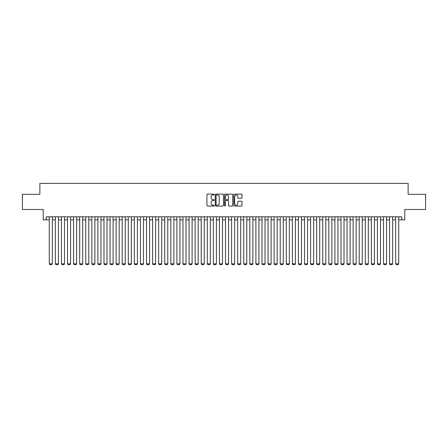 <?xml version="1.0" encoding="UTF-8"?>
<svg xmlns="http://www.w3.org/2000/svg" width="448" height="448" viewBox="0 0 448 448"><rect width="100%" height="100%" fill="white"/><g stroke="black" fill="none" stroke-linecap="round" stroke-linejoin="round"><path stroke-width="0.67" d="M214.278 194.538A0.42 0.42 0 0 0 213.858 194.124L207.525 194.124A0.599 0.599 0 0 0 206.926 194.718L206.926 205.458A0.599 0.599 0 0 0 207.525 206.052L213.858 206.052A0.42 0.42 0 0 0 214.278 205.638A0.42 0.42 0 0 0 213.858 205.218L213.041 205.218A1.91 1.91 0 0 1 211.131 203.308L211.131 202.412A1.91 1.91 0 0 1 213.041 200.502L213.858 200.502A0.42 0.42 0 0 0 214.278 200.088A0.42 0.42 0 0 0 213.858 199.668L213.041 199.668A1.91 1.91 0 0 1 211.131 197.764L211.131 196.868A1.91 1.91 0 0 1 213.041 194.958L213.858 194.958A0.42 0.42 0 0 0 214.278 194.538M241.433 198.33A0.599 0.599 0 0 0 242.026 197.73L242.026 194.718A0.599 0.599 0 0 0 241.433 194.124L234.394 194.124A0.599 0.599 0 0 0 233.8 194.718L233.8 205.458A0.599 0.599 0 0 0 234.394 206.052L241.433 206.052A0.599 0.599 0 0 0 242.026 205.458L242.026 201.818A0.599 0.599 0 0 0 241.433 201.219L238.42 201.219A0.599 0.599 0 0 0 237.821 201.818L237.821 203.622A1.596 1.596 0 0 1 236.23 205.218A1.596 1.596 0 0 1 234.634 203.622L234.634 196.554A1.596 1.596 0 0 1 236.23 194.958A1.596 1.596 0 0 1 237.821 196.554L237.821 197.73A0.599 0.599 0 0 0 238.42 198.33L241.433 198.33M46.25 219.839L46.25 216.798L401.75 216.798L401.75 219.839L404.785 219.839L404.785 209.507L425.6 209.507L425.6 194.314L408.128 194.314L408.128 183.378L39.872 183.378L39.872 194.314L22.4 194.314L22.4 209.507L43.215 209.507L43.215 219.839L49.291 219.839M223.479 194.718A0.599 0.599 0 0 0 222.88 194.124L215.841 194.124A0.599 0.599 0 0 0 215.247 194.718L215.247 205.458A0.599 0.599 0 0 0 215.841 206.052L222.88 206.052A0.599 0.599 0 0 0 223.479 205.458L223.479 194.718M225.12 194.124L232.159 194.124A0.599 0.599 0 0 1 232.753 194.718L232.753 205.458A0.599 0.599 0 0 1 232.159 206.052L229.146 206.052A0.599 0.599 0 0 1 228.547 205.458L228.547 201.102A0.599 0.599 0 0 0 227.954 200.502L225.954 200.502A0.599 0.599 0 0 0 225.355 201.102L225.355 205.638A0.42 0.42 0 0 1 224.941 206.052A0.42 0.42 0 0 1 224.521 205.638L224.521 194.718A0.599 0.599 0 0 1 225.12 194.124M52.326 219.839L55.367 219.839M58.408 219.839L61.443 219.839M64.484 219.839L67.519 219.839M70.56 219.839L73.595 219.839M76.636 219.839L79.677 219.839M82.712 219.839L85.753 219.839M88.788 219.839L91.829 219.839M94.864 219.839L97.905 219.839M100.946 219.839L103.981 219.839M107.022 219.839L110.057 219.839M113.098 219.839L116.138 219.839M119.174 219.839L122.214 219.839M125.25 219.839L128.29 219.839M131.326 219.839L134.366 219.839M137.407 219.839L140.442 219.839M143.483 219.839L146.518 219.839M149.559 219.839L152.594 219.839M155.635 219.839L158.676 219.839M161.711 219.839L164.752 219.839M167.787 219.839L170.828 219.839M173.863 219.839L176.904 219.839M179.945 219.839L182.98 219.839M186.021 219.839L189.056 219.839M192.097 219.839L195.138 219.839M198.173 219.839L201.214 219.839M204.249 219.839L207.29 219.839M210.325 219.839L213.366 219.839M216.406 219.839L219.442 219.839M222.482 219.839L225.518 219.839M228.558 219.839L231.594 219.839M234.634 219.839L237.675 219.839M240.71 219.839L243.751 219.839M246.786 219.839L249.827 219.839M252.862 219.839L255.903 219.839M258.944 219.839L261.979 219.839M265.02 219.839L268.055 219.839M271.096 219.839L274.137 219.839M277.172 219.839L280.213 219.839M283.248 219.839L286.289 219.839M289.324 219.839L292.365 219.839M295.406 219.839L298.441 219.839M301.482 219.839L304.517 219.839M307.558 219.839L310.593 219.839M313.634 219.839L316.674 219.839M319.71 219.839L322.75 219.839M325.786 219.839L328.826 219.839M331.862 219.839L334.902 219.839M337.943 219.839L340.978 219.839M344.019 219.839L347.054 219.839M350.095 219.839L353.136 219.839M356.171 219.839L359.212 219.839M362.247 219.839L365.288 219.839M368.323 219.839L371.364 219.839M374.405 219.839L377.44 219.839M380.481 219.839L383.516 219.839M386.557 219.839L389.592 219.839M392.633 219.839L395.674 219.839M398.709 219.839L401.75 219.839M216.502 194.958A0.42 0.42 0 0 0 216.082 195.373L216.082 204.798A0.42 0.42 0 0 0 216.502 205.218L217.364 205.218A1.91 1.91 0 0 0 219.274 203.308L219.274 196.868A1.91 1.91 0 0 0 217.364 194.958L216.502 194.958M228.547 196.582A1.596 1.596 0 0 0 226.951 194.986A1.596 1.596 0 0 0 225.355 196.582L225.355 199.074A0.599 0.599 0 0 0 225.954 199.668L227.954 199.668A0.599 0.599 0 0 0 228.547 199.074L228.547 196.582M52.326 216.798L52.326 263.833L49.291 263.833L49.291 216.798M52.326 263.833L51.873 264.622L49.745 264.622L49.291 263.833M58.408 216.798L58.408 263.833L55.367 263.833L55.367 216.798M58.408 263.833L57.949 264.622L55.821 264.622L55.367 263.833M64.484 216.798L64.484 263.833L61.443 263.833L61.443 216.798M64.484 263.833L64.025 264.622L61.902 264.622L61.443 263.833M70.56 216.798L70.56 263.833L67.519 263.833L67.519 216.798M70.56 263.833L70.101 264.622L67.978 264.622L67.519 263.833M76.636 216.798L76.636 263.833L73.595 263.833L73.595 216.798M76.636 263.833L76.182 264.622L74.054 264.622L73.595 263.833M82.712 216.798L82.712 263.833L79.677 263.833L79.677 216.798M82.712 263.833L82.258 264.622L80.13 264.622L79.677 263.833M88.788 216.798L88.788 263.833L85.753 263.833L85.753 216.798M88.788 263.833L88.334 264.622L86.206 264.622L85.753 263.833M94.864 216.798L94.864 263.833L91.829 263.833L91.829 216.798M94.864 263.833L94.41 264.622L92.282 264.622L91.829 263.833M100.946 216.798L100.946 263.833L97.905 263.833L97.905 216.798M100.946 263.833L100.486 264.622L98.358 264.622L97.905 263.833M107.022 216.798L107.022 263.833L103.981 263.833L103.981 216.798M107.022 263.833L106.562 264.622L104.44 264.622L103.981 263.833M113.098 216.798L113.098 263.833L110.057 263.833L110.057 216.798M113.098 263.833L112.644 264.622L110.516 264.622L110.057 263.833M119.174 216.798L119.174 263.833L116.138 263.833L116.138 216.798M119.174 263.833L118.72 264.622L116.592 264.622L116.138 263.833M125.25 216.798L125.25 263.833L122.214 263.833L122.214 216.798M125.25 263.833L124.796 264.622L122.668 264.622L122.214 263.833M131.326 216.798L131.326 263.833L128.29 263.833L128.29 216.798M131.326 263.833L130.872 264.622L128.744 264.622L128.29 263.833M137.407 216.798L137.407 263.833L134.366 263.833L134.366 216.798M137.407 263.833L136.948 264.622L134.82 264.622L134.366 263.833M143.483 216.798L143.483 263.833L140.442 263.833L140.442 216.798M143.483 263.833L143.024 264.622L140.902 264.622L140.442 263.833M149.559 216.798L149.559 263.833L146.518 263.833L146.518 216.798M149.559 263.833L149.1 264.622L146.978 264.622L146.518 263.833M155.635 216.798L155.635 263.833L152.594 263.833L152.594 216.798M155.635 263.833L155.182 264.622L153.054 264.622L152.594 263.833M161.711 216.798L161.711 263.833L158.676 263.833L158.676 216.798M161.711 263.833L161.258 264.622L159.13 264.622L158.676 263.833M167.787 216.798L167.787 263.833L164.752 263.833L164.752 216.798M167.787 263.833L167.334 264.622L165.206 264.622L164.752 263.833M173.863 216.798L173.863 263.833L170.828 263.833L170.828 216.798M173.863 263.833L173.41 264.622L171.282 264.622L170.828 263.833M179.945 216.798L179.945 263.833L176.904 263.833L176.904 216.798M179.945 263.833L179.486 264.622L177.358 264.622L176.904 263.833M186.021 216.798L186.021 263.833L182.98 263.833L182.98 216.798M186.021 263.833L185.562 264.622L183.439 264.622L182.98 263.833M192.097 216.798L192.097 263.833L189.056 263.833L189.056 216.798M192.097 263.833L191.643 264.622L189.515 264.622L189.056 263.833M198.173 216.798L198.173 263.833L195.138 263.833L195.138 216.798M198.173 263.833L197.719 264.622L195.591 264.622L195.138 263.833M204.249 216.798L204.249 263.833L201.214 263.833L201.214 216.798M204.249 263.833L203.795 264.622L201.667 264.622L201.214 263.833M210.325 216.798L210.325 263.833L207.29 263.833L207.29 216.798M210.325 263.833L209.871 264.622L207.743 264.622L207.29 263.833M216.406 216.798L216.406 263.833L213.366 263.833L213.366 216.798M216.406 263.833L215.947 264.622L213.819 264.622L213.366 263.833M222.482 216.798L222.482 263.833L219.442 263.833L219.442 216.798M222.482 263.833L222.023 264.622L219.901 264.622L219.442 263.833M228.558 216.798L228.558 263.833L225.518 263.833L225.518 216.798M228.558 263.833L228.099 264.622L225.977 264.622L225.518 263.833M234.634 216.798L234.634 263.833L231.594 263.833L231.594 216.798M234.634 263.833L234.181 264.622L232.053 264.622L231.594 263.833M240.71 216.798L240.71 263.833L237.675 263.833L237.675 216.798M240.71 263.833L240.257 264.622L238.129 264.622L237.675 263.833M246.786 216.798L246.786 263.833L243.751 263.833L243.751 216.798M246.786 263.833L246.333 264.622L244.205 264.622L243.751 263.833M252.862 216.798L252.862 263.833L249.827 263.833L249.827 216.798M252.862 263.833L252.409 264.622L250.281 264.622L249.827 263.833M258.944 216.798L258.944 263.833L255.903 263.833L255.903 216.798M258.944 263.833L258.485 264.622L256.357 264.622L255.903 263.833M265.02 216.798L265.02 263.833L261.979 263.833L261.979 216.798M265.02 263.833L264.561 264.622L262.438 264.622L261.979 263.833M271.096 216.798L271.096 263.833L268.055 263.833L268.055 216.798M271.096 263.833L270.642 264.622L268.514 264.622L268.055 263.833M277.172 216.798L277.172 263.833L274.137 263.833L274.137 216.798M277.172 263.833L276.718 264.622L274.59 264.622L274.137 263.833M283.248 216.798L283.248 263.833L280.213 263.833L280.213 216.798M283.248 263.833L282.794 264.622L280.666 264.622L280.213 263.833M289.324 216.798L289.324 263.833L286.289 263.833L286.289 216.798M289.324 263.833L288.87 264.622L286.742 264.622L286.289 263.833M295.406 216.798L295.406 263.833L292.365 263.833L292.365 216.798M295.406 263.833L294.946 264.622L292.818 264.622L292.365 263.833M301.482 216.798L301.482 263.833L298.441 263.833L298.441 216.798M301.482 263.833L301.022 264.622L298.9 264.622L298.441 263.833M307.558 216.798L307.558 263.833L304.517 263.833L304.517 216.798M307.558 263.833L307.098 264.622L304.976 264.622L304.517 263.833M313.634 216.798L313.634 263.833L310.593 263.833L310.593 216.798M313.634 263.833L313.18 264.622L311.052 264.622L310.593 263.833M319.71 216.798L319.71 263.833L316.674 263.833L316.674 216.798M319.71 263.833L319.256 264.622L317.128 264.622L316.674 263.833M325.786 216.798L325.786 263.833L322.75 263.833L322.75 216.798M325.786 263.833L325.332 264.622L323.204 264.622L322.75 263.833M331.862 216.798L331.862 263.833L328.826 263.833L328.826 216.798M331.862 263.833L331.408 264.622L329.28 264.622L328.826 263.833M337.943 216.798L337.943 263.833L334.902 263.833L334.902 216.798M337.943 263.833L337.484 264.622L335.356 264.622L334.902 263.833M344.019 216.798L344.019 263.833L340.978 263.833L340.978 216.798M344.019 263.833L343.56 264.622L341.438 264.622L340.978 263.833M350.095 216.798L350.095 263.833L347.054 263.833L347.054 216.798M350.095 263.833L349.642 264.622L347.514 264.622L347.054 263.833M356.171 216.798L356.171 263.833L353.136 263.833L353.136 216.798M356.171 263.833L355.718 264.622L353.59 264.622L353.136 263.833M362.247 216.798L362.247 263.833L359.212 263.833L359.212 216.798M362.247 263.833L361.794 264.622L359.666 264.622L359.212 263.833M368.323 216.798L368.323 263.833L365.288 263.833L365.288 216.798M368.323 263.833L367.87 264.622L365.742 264.622L365.288 263.833M374.405 216.798L374.405 263.833L371.364 263.833L371.364 216.798M374.405 263.833L373.946 264.622L371.818 264.622L371.364 263.833M380.481 216.798L380.481 263.833L377.44 263.833L377.44 216.798M380.481 263.833L380.022 264.622L377.899 264.622L377.44 263.833M386.557 216.798L386.557 263.833L383.516 263.833L383.516 216.798M386.557 263.833L386.098 264.622L383.975 264.622L383.516 263.833M392.633 216.798L392.633 263.833L389.592 263.833L389.592 216.798M392.633 263.833L392.179 264.622L390.051 264.622L389.592 263.833M398.709 216.798L398.709 263.833L395.674 263.833L395.674 216.798M398.709 263.833L398.255 264.622L396.127 264.622L395.674 263.833"/></g></svg>
